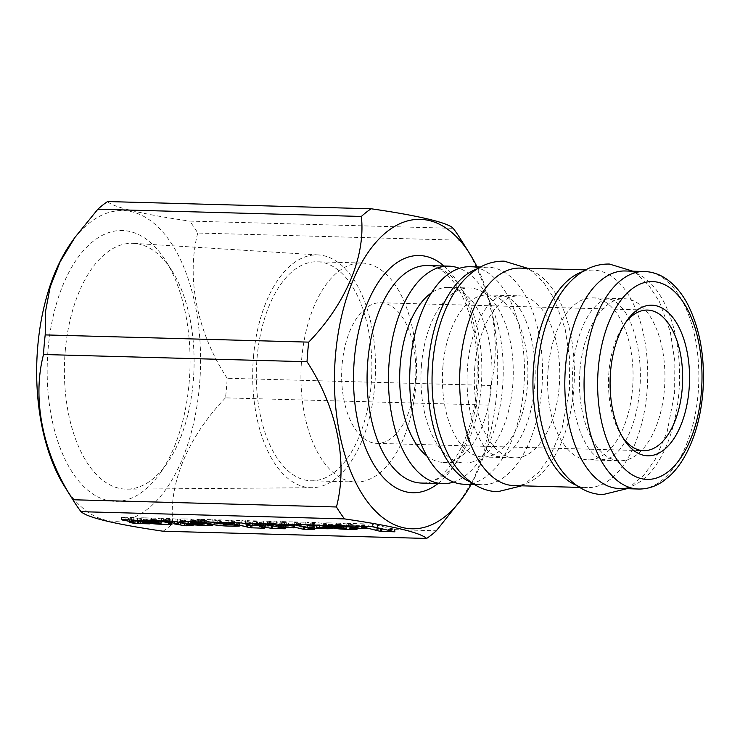 <?xml version="1.0" encoding="UTF-8"?>
<svg xmlns="http://www.w3.org/2000/svg" width="740" height="740" viewBox="0 0 740 740"><rect width="100%" height="100%" fill="white"/><g stroke="black" fill="none" stroke-linecap="round" stroke-linejoin="round"><path stroke-width="0.56" stroke-dasharray="3.7 2.78" d="M131.267 522.329L131.48 519.841L132.932 519.711L132.321 519.471L132.284 519.989M625.476 322.751A70.328 37.056 91.6 0 0 624.116 324.592A70.328 37.056 91.6 0 0 608.955 371.656A70.328 37.056 91.6 0 0 621.091 434.907A70.328 37.056 91.6 0 0 622.349 436.813M490.694 385.494A175.065 92.25 -88.4 0 1 489.991 395.327A175.065 92.25 -88.4 0 1 489.01 405.095L225.497 397.87A175.065 92.25 91.6 0 0 226.477 388.102A175.065 92.25 91.6 0 0 227.171 378.269L490.694 385.494C502.293 340.798 491.48 286.436 461.261 240.25L197.746 233.026A175.065 92.25 91.6 0 0 189.681 221.103L453.195 228.327M471.112 484.432A154.78 81.567 91.6 0 0 496.67 393.282A154.78 81.567 91.6 0 0 477.069 266.918M459.327 502.516L474.099 478.151L483.979 453.213L488.641 428.83L489.01 405.095M64.528 486.411A155.391 81.881 91.6 0 0 146.27 510.11A155.391 81.881 91.6 0 0 199.513 385.207A155.391 81.881 91.6 0 0 162.023 231.148A155.391 81.881 91.6 0 0 71.216 242.664M225.497 397.87C188.302 436.471 168.396 483.507 172.836 523.55L436.35 530.774M163.096 531.227A175.065 92.25 91.6 0 0 172.836 523.55M415.353 381.785A70.328 37.056 91.6 0 0 380.675 302.762A70.328 37.056 91.6 0 0 342.13 364.339A70.328 37.056 91.6 0 0 376.817 443.362A70.328 37.056 91.6 0 0 415.353 381.785M48.1 349.123A135.466 71.382 -88.4 0 1 94.526 240.241A135.466 71.382 -88.4 0 1 165.779 260.896A135.466 71.382 -88.4 0 1 189.144 382.737A135.466 71.382 -88.4 0 1 159.96 473.387A135.466 71.382 -88.4 0 1 80.79 483.433A135.466 71.382 -88.4 0 1 48.1 349.123M65.24 350.964A122.96 64.796 -88.4 0 1 133.82 243.358A122.96 64.796 -88.4 0 1 172.05 270.886A122.96 64.796 -88.4 0 1 193.26 381.47A122.96 64.796 -88.4 0 1 166.768 463.758A122.96 64.796 -88.4 0 1 127.086 489.149A122.96 64.796 -88.4 0 1 65.24 350.964M253.487 356.846A116.448 61.365 -88.4 0 1 318.431 254.939A116.448 61.365 -88.4 0 1 374.727 385.734A116.448 61.365 -88.4 0 1 312.049 487.706A116.448 61.365 -88.4 0 1 253.487 356.846M257.076 357.697A109.548 57.72 -88.4 0 1 317.108 261.784A109.548 57.72 -88.4 0 1 371.129 384.874A109.548 57.72 -88.4 0 1 311.105 480.787A109.548 57.72 -88.4 0 1 257.076 357.697M301.698 358.928A109.548 57.72 -88.4 0 1 361.731 263.005A109.548 57.72 -88.4 0 1 415.75 386.104A109.548 57.72 -88.4 0 1 355.727 482.018A109.548 57.72 -88.4 0 1 301.698 358.928M514.041 485.607A108.789 57.331 91.6 0 0 573.657 390.35A108.789 57.331 91.6 0 0 519.998 268.102M576.553 485.348A108.789 57.331 91.6 0 0 587.347 487.614A108.789 57.331 91.6 0 0 646.963 392.357A108.789 57.331 91.6 0 0 593.304 270.109A108.789 57.331 91.6 0 0 582.408 271.774M548.146 368.807A81.03 42.698 91.6 0 0 588.106 459.864A81.03 42.698 91.6 0 0 632.506 388.916A81.03 42.698 91.6 0 0 592.546 297.859A81.03 42.698 91.6 0 0 548.146 368.807M580.012 369.686A81.03 42.698 91.6 0 0 619.981 460.733A81.03 42.698 91.6 0 0 664.381 389.786A81.03 42.698 91.6 0 0 624.421 298.738A81.03 42.698 91.6 0 0 580.012 369.686M619.213 488.493A108.789 57.331 91.6 0 0 678.83 393.227A108.789 57.331 91.6 0 0 625.18 270.979M442.964 365.93A81.03 42.698 91.6 0 0 482.924 456.978A81.03 42.698 91.6 0 0 527.333 386.03A81.03 42.698 91.6 0 0 487.373 294.973A81.03 42.698 91.6 0 0 442.964 365.93M474.84 366.8A81.03 42.698 91.6 0 0 514.799 457.857A81.03 42.698 91.6 0 0 559.199 386.9A81.03 42.698 91.6 0 0 519.24 295.852A81.03 42.698 91.6 0 0 474.84 366.8M453.537 482.055A108.789 57.331 91.6 0 0 502.479 388.398A108.789 57.331 91.6 0 0 459.392 268.324M426.98 456.062A87.533 46.13 91.6 0 0 443.445 462.398A87.533 46.13 91.6 0 0 491.406 385.762A87.533 46.13 91.6 0 0 448.237 287.397A87.533 46.13 91.6 0 0 431.448 292.827M421.523 364.626A87.533 46.13 91.6 0 0 464.692 462.981A87.533 46.13 91.6 0 0 512.654 386.345A87.533 46.13 91.6 0 0 469.484 287.98A87.533 46.13 91.6 0 0 421.523 364.626M464.11 484.238A108.789 57.331 91.6 0 0 523.726 388.981A108.789 57.331 91.6 0 0 470.067 266.733M471.371 482.471A108.789 57.331 91.6 0 0 482.166 484.728A108.789 57.331 91.6 0 0 541.782 389.471A108.789 57.331 91.6 0 0 488.132 267.223A108.789 57.331 91.6 0 0 477.226 268.897M107.596 201.548C112.304 207.061 143.181 214.434 189.681 221.103M197.746 233.026C186.138 277.722 196.951 332.084 227.171 378.269M459.799 237.873A175.065 92.25 -88.4 0 1 461.261 240.25M247.327 524.309L228.965 520.146L241.925 520.507L252.303 523.125L245.329 520.599L249.075 520.701L265.336 523.568L252.83 520.803L252.618 523.282M279.831 527.685L280.044 525.206L267.529 522.005L263.736 521.099L252.83 520.803M263.736 521.099L263.523 523.587M267.51 522.218L267.297 524.697M280.044 525.206L280.913 525.289L280.7 527.777M272.838 526.02L284.965 526.353L280.913 525.289M259.305 525.65L264.522 525.733L259.453 523.892L265.568 524.845M260.471 523.92L260.36 525.206M259.453 523.892L259.351 525.03M247.105 526.899L247.308 524.521L252.109 525.456M234.589 521.274L234.46 522.782M228.965 520.146L228.753 522.634M241.925 520.507L241.712 522.986M245.495 521.571L245.301 523.837M251.97 523.115L251.757 525.594M252.303 523.125L252.248 523.781M245.329 520.599L245.116 523.078M249.075 520.701L248.862 523.18M265.336 523.568L265.124 526.048M265.679 523.578L265.632 524.087M259.407 522.088L259.296 523.467M348.79 526.871L353.637 527A9.37 0.869 -175.1 0 0 357.355 526.621A9.37 0.869 -175.1 0 0 356.412 526.149L348.688 524.309A9.833 0.916 -175.1 0 0 336.672 523.106L329.513 522.903L329.3 525.391M336.672 523.106L336.46 525.585M348.688 524.309L348.475 526.797M356.412 526.149L356.199 528.638M353.637 527L353.554 528.009M342.565 528.258L342.777 525.779L332.686 525.197L334.276 525.77A8.751 0.814 -175.1 0 0 344.785 526.76L346.228 526.797M334.276 525.77L334.11 527.722M342.777 525.779L346.19 525.872L346.144 526.418M346.19 525.872L343.684 525.28L343.61 526.103M343.684 525.28L331.64 524.947L331.474 526.899M338.615 525.687L338.754 524.031L341.519 524.688L329.134 524.346L331.64 524.947M341.519 524.688L341.418 525.89M338.754 524.031L335.396 523.948L335.257 525.548M329.513 522.903A25.567 2.387 -175.1 0 0 323.315 523.051L328.088 524.096L335.396 523.948M307.294 525.243L294.409 521.941L305.315 522.246L314.176 523.846L313.964 526.334M314.176 523.846L314.879 523.707L314.713 525.021M314.833 523.652L314.204 523.495L314.084 524.984M314.204 523.495L313.446 523.393L313.316 524.947M313.446 523.393L312.308 523.356L312.178 524.919M316.739 525.169L316.776 524.762A29.249 2.729 -175.1 0 0 325.175 524.457A7.271 0.675 -175.1 0 0 325.507 524.29A7.271 0.675 -175.1 0 0 324.925 523.966L323.047 523.522A7.733 0.722 -175.1 0 0 313.834 522.477L307.017 522.292L312.308 523.356M307.017 522.292L306.804 524.771M313.834 522.477L313.621 524.956M323.047 523.522L322.834 526.001M324.925 523.966L324.712 526.455M325.175 524.457L324.999 526.547M316.776 524.762L317.978 525.187L317.765 527.666M317.978 525.187L320.836 525.224L320.651 527.352L320.846 525.243M316.424 525.909A9.749 0.906 -175.1 0 0 319.218 526.057L327.394 526.279A22.986 2.146 -175.1 0 0 332.602 526.112L327.802 525.058L320.836 525.224M327.394 526.279L327.293 527.537M319.218 526.057L319.07 527.787M307.331 524.808A9.749 0.906 -175.1 0 0 314.704 525.77M299.811 523.014L299.682 524.577M294.409 521.941L294.196 524.429M305.315 522.246L305.102 524.725M312.206 523.883L311.993 526.362M312.891 523.902L312.678 526.38M280.617 526.649L280.83 524.17L282.199 523.633L267.14 521.191L286.389 522.69L286.26 524.207M286.389 522.69L284.53 522.468L284.391 524.151M284.53 522.468L284.049 524.142M284.188 522.459L280.432 521.561L280.22 524.04M296.259 525.206L296.527 522.764L293.04 521.904L280.432 521.561M293.04 521.904L292.827 524.383M296.463 522.791L296.065 525.446M309.015 528.527L309.218 526.048L296.278 522.967M309.218 526.048L310.328 526.196L310.115 528.674M293.243 524.484L304.843 526.899L314.445 527.102L310.328 526.196M293.105 525.345L294.622 525.326L293.142 524.947M280.83 524.17L288.517 525.215M281.561 524.059L281.348 526.538M282.199 523.633L282.097 524.817M281.57 523.485L281.468 524.725M273.088 522.329L272.958 523.846M271.229 522.098L271.081 523.791M267.14 521.191L266.927 523.679M276.344 521.45L276.131 523.929M288.35 523.226L288.137 525.715M288.693 523.236L288.6 524.271M137.631 520.969L137.844 518.49L133.875 517.538L121.61 517.205L127.937 518.426L127.817 519.859M125.948 518.24L125.819 519.804M121.61 517.205L121.397 519.684M133.875 517.538L133.662 520.026M137.844 518.49L137.335 518.546L137.242 521.09M144.337 522.782L144.55 520.303L137.446 518.611M144.55 520.303L145.66 520.442L145.447 522.921M137.178 521.071L149.767 521.358L145.66 520.442M138.556 520.886L138.519 521.395M131.48 519.841L129.491 519.85L132.849 520.673M127.937 518.426L132.321 519.471M163.725 521.793L168.572 521.931A9.37 0.869 -175.1 0 0 172.291 521.552A9.37 0.869 -175.1 0 0 171.347 521.08L163.614 519.24A9.833 0.916 -175.1 0 0 151.598 518.028L144.448 517.834L144.235 520.312M151.598 518.028L151.386 520.507M163.614 519.24L163.401 521.719M171.347 521.08L171.134 523.559M168.572 521.931L168.489 522.93M157.5 523.189L157.713 520.701L147.612 520.118L149.212 520.692A8.751 0.814 -175.1 0 0 159.72 521.682L161.163 521.728M149.212 520.692L149.045 522.644M157.713 520.701L161.117 520.803L161.07 521.339M161.117 520.803L158.61 520.202L158.545 521.034M158.61 520.202L146.566 519.869L146.4 521.83M153.541 520.609L153.689 518.953L156.445 519.61L144.069 519.277L146.566 519.869M156.445 519.61L156.344 520.812M153.689 518.953L150.322 518.87L150.183 520.479M144.448 517.834A25.567 2.387 -175.1 0 0 138.251 517.982L143.024 519.027L150.322 518.87M178.719 522.209L186.388 523.346L193.381 523.199L177.36 519.351A7.52 0.703 -175.1 0 0 169.663 518.527L161.487 518.296L169.358 519.526L169.229 520.997M166.815 519.286L166.676 520.932M165.455 519.249L165.316 520.886M161.487 518.296L161.274 520.784M169.663 518.527L169.451 521.006M177.36 519.351L177.147 521.83M187.174 521.691L186.961 524.17M190.726 522.533L190.531 524.808M169.358 519.526L177.295 521.423L174.621 521.404L177.239 522.052L177.064 523.902M190.661 521.589L190.809 519.896L193.196 519.961A12200.787 1137.87 -175.1 0 0 194.287 520.081L204.462 520.757L200.633 519.73A19.684 1.841 -175.1 0 0 191.475 519.119L184.269 518.925L184.056 521.404M191.475 519.119L191.262 521.598M194.287 520.081L194.148 521.746M193.196 519.961L193.047 521.691M190.809 519.896L192.345 520.331L192.132 522.819M192.345 520.331A14.717 1.369 -175.1 0 0 201.65 520.895L201.437 523.374M198.394 524.309L198.607 521.83L188.857 521.247L192.456 522.227A17.233 1.61 -175.1 0 0 201.289 522.829L209.133 523.041A8.63 0.805 -175.1 0 0 213.065 522.699A8.63 0.805 -175.1 0 0 211.899 522.19L210.854 521.941L210.641 524.42M210.854 521.941A7.557 0.703 -175.1 0 0 201.65 520.895M211.899 522.19L211.686 524.669M209.133 523.041L209.041 524.124M201.289 522.829L201.141 524.558M198.607 521.83L202.362 521.931L202.233 523.421M201.807 523.393L202.362 521.931M201.946 521.83A10.591 0.99 -175.1 0 0 194.139 521.265L193.991 522.976M184.269 518.925A9.213 0.86 -175.1 0 0 180.079 519.286A9.213 0.86 -175.1 0 0 180.579 519.619L182.882 520.165A8.63 0.805 -175.1 0 0 192.428 521.219L194.139 521.265M192.428 521.219L192.289 522.829M182.882 520.165L182.771 521.385M180.579 519.619L180.421 521.524M214.249 522.699L201.363 519.397L212.269 519.693L219.16 521.33L221.158 520.951L213.971 519.739L213.758 522.218M223.693 522.616L223.73 522.209A29.249 2.729 -175.1 0 0 232.129 521.913A7.271 0.675 -175.1 0 0 232.462 521.737A7.271 0.675 -175.1 0 0 231.879 521.423L230.001 520.969A7.733 0.722 -175.1 0 0 220.788 519.924L213.971 519.739M220.788 519.924L220.576 522.403M230.001 520.969L229.788 523.448M231.879 521.423L231.666 523.902M232.129 521.913L231.953 523.994M223.73 522.209L224.932 522.634L224.72 525.113M224.932 522.634L227.791 522.671L227.606 524.799L227.8 522.69L226.671 522.403L226.468 524.78M223.378 523.356A9.749 0.906 -175.1 0 0 226.172 523.504L234.349 523.735A22.986 2.146 -175.1 0 0 239.557 523.559L234.756 522.514L226.671 522.403M234.349 523.735L234.247 524.984M226.172 523.504L226.024 525.234M214.286 522.255A9.749 0.906 -175.1 0 0 221.658 523.217M206.765 520.47L206.636 522.024M201.363 519.397L201.151 521.876M212.269 519.693L212.056 522.172M219.16 521.33L218.947 523.818M219.845 521.349L219.632 523.837M221.131 521.302L220.918 523.781M221.787 521.099L221.667 522.468M221.158 520.951L221.038 522.431M220.4 520.84L220.27 522.394M346.681 525.863L346.894 523.384L355.875 525.52L355.82 526.112M346.894 523.384L372.461 524.087L372.248 526.566M377.243 527.759L377.456 525.271L372.461 524.087M377.456 525.271L377.345 527.796M389.869 530.784L390.082 528.304L377.557 525.317M390.082 528.304L390.951 528.397L390.739 530.876M382.506 529.026L395.142 529.322L390.951 528.397M363.285 526.316L363.414 524.808L364.441 524.836L371.637 526.547M364.441 524.836L364.311 526.344M363.414 524.808L361.712 524.901L362.36 525.132L362.147 527.611M355.875 525.52L366.18 526.159L362.36 525.132M365.079 525.77L364.866 528.258M444 266.012A118.641 62.521 -88.4 0 1 477.855 388.805A118.641 62.521 -88.4 0 1 438.043 483.525M481.093 387.806A108.789 57.331 91.6 0 0 427.443 265.558C435.795 265.42 444.435 270.794 453.343 281.681C469.068 300.921 480.39 343.702 476.412 388.195C472.786 444.759 441.956 486.865 421.476 483.063A108.789 57.331 91.6 0 0 481.093 387.806M644.438 271.515A108.789 57.331 -88.4 0 1 698.088 393.763A108.789 57.331 -88.4 0 1 638.472 489.02M256.641 521.709L256.502 523.393M267.529 522.005L267.316 524.484M267.556 522.107L267.353 524.494M281.848 525.418L281.635 527.898M285.316 526.242L285.104 528.73M284.965 526.353L284.761 528.647M264.467 525.696L264.254 528.184M264.014 525.779L263.819 528.027M247.28 524.42L247.068 526.899M233.72 521.182L233.581 522.764M232.776 521.053L232.638 522.736M245.726 521.413L245.514 523.892M245.754 521.515L245.55 523.902M257.566 521.839L257.428 523.421M344.785 526.76L344.637 528.49M332.334 525.298L332.131 527.676M332.686 525.197L332.473 527.676M340.409 525.409L340.197 527.888M341.871 525.567L341.658 528.046M330.17 524.79L329.994 526.862M328.782 524.457L328.579 526.834M329.134 524.346L328.921 526.834M336.506 524.216L336.293 526.695M336.154 524.318L335.96 526.612M328.088 524.096L327.977 525.382M326.627 523.938L326.497 525.391M323.334 523.162L323.13 525.529M323.315 523.051L323.103 525.539M310.846 523.199L310.707 524.873M319.717 524.956L319.514 527.333M320.068 524.845L319.856 527.333M327.802 525.058L327.589 527.546M329.263 525.215L329.05 527.703M332.575 526.01L332.362 528.49M332.602 526.112L332.399 528.499M298.951 522.93L298.812 524.549M298.007 522.801L297.859 524.521M296.37 522.699L296.157 525.178M311.253 526.316L311.041 528.795M314.287 527.037L314.075 529.516M313.936 527.148L313.732 529.442M304.843 526.899L304.788 527.528M294.464 525.261L294.252 527.74M294.113 525.372L293.91 527.666M280.682 524.281L280.479 526.658M270.452 521.987L270.304 523.772M146.585 520.572L146.372 523.051M149.61 521.293L149.397 523.772M149.258 521.395L149.064 523.689M140.508 521.154L140.452 521.857M139.046 520.997L139 521.506M129.648 519.915L129.445 522.292M130 519.804L129.787 522.283M159.72 521.682L159.572 523.411M147.26 520.229L147.056 522.607M147.612 520.118L147.399 522.597M155.345 520.331L155.132 522.81M156.806 520.488L156.593 522.967M145.105 519.711L144.929 521.783M143.708 519.378L143.505 521.755M144.069 519.277L143.856 521.755M151.441 519.138L151.228 521.617M151.09 519.249L150.886 521.543M143.024 519.027L142.912 520.303M141.553 518.87L141.433 520.322M187.294 521.691L187.081 524.17M188.756 521.848L188.543 524.327M191.188 522.431L190.976 524.91M190.837 522.542L190.643 524.836M193.223 523.134L193.011 525.613M193.094 523.245L192.89 525.585M186.388 523.346L186.332 524.022M174.779 521.469L174.575 523.846M175.13 521.358L174.917 523.837M200.633 519.73L200.42 522.218M201.483 519.85L201.271 522.338M204.814 520.646L204.601 523.125M204.462 520.757L204.268 523.051M197.081 520.553L196.96 521.931M195.61 520.396L195.49 521.83M192.456 522.227L192.317 523.837M191.642 522.107L191.494 523.809M188.506 521.358L188.302 523.735M188.857 521.247L188.644 523.735M196.239 521.45L196.026 523.938M197.7 521.607L197.488 524.096M217.801 520.655L217.662 522.329M227.023 522.301L226.81 524.78M234.756 522.514L234.543 524.993M236.217 522.671L236.005 525.15M239.529 523.457L239.316 525.937M239.557 523.559L239.353 525.946M205.905 520.377L205.766 521.996M204.962 520.248L204.814 521.977M219.262 520.812L219.133 522.366M391.95 528.527L391.738 531.005M394.984 529.248L394.772 531.736M394.633 529.359L394.429 531.653M365.856 525.89L365.643 528.369M366.531 526.048L366.319 528.527M366.18 526.159L365.986 528.452M355.968 525.613L355.921 526.112M624.116 324.592L626.836 320.735M380.675 302.762L647.5 310.079M172.05 270.886L165.779 260.896M318.431 254.939L133.82 243.358M361.731 263.005L317.108 261.784M579.67 487.401L587.347 487.614M588.106 459.864L619.981 460.733M482.924 456.978L514.799 457.857M443.445 462.398L464.692 462.981M474.497 484.524L482.166 484.728M480.454 267.02L488.132 267.223M448.237 287.397L469.484 287.98M487.373 294.973L519.24 295.852M592.546 297.859L624.421 298.738M585.636 269.897L593.304 270.109M355.727 482.018L311.105 480.787M312.049 487.706L127.086 489.149M166.768 463.758L159.96 473.387M376.817 443.362L643.643 450.679M621.091 434.907L623.598 438.903M267.686 522.07L267.473 524.558M267.399 522.153L267.196 524.457M285.474 526.307L285.261 528.795M264.522 525.733L264.31 528.221M247.151 524.457L246.938 526.936M245.883 521.478L245.671 523.957M357.355 526.621L357.143 529.109M332.177 525.234L331.964 527.712M346.302 525.946L346.255 526.436M328.625 524.392L328.412 526.871M336.663 524.281L336.45 526.76M323.177 523.087L322.964 525.576M314.879 523.707L314.768 525.021M325.507 524.29L325.295 526.769M319.56 524.891L319.347 527.37M332.732 526.075L332.519 528.554M296.527 522.764L296.315 525.243M296.194 522.884L296 525.141M314.445 527.102L314.232 529.59M294.622 525.326L294.409 527.814M280.525 524.216L280.312 526.695M137.335 518.546L137.141 520.849M149.767 521.358L149.554 523.837M138.26 520.942L138.047 523.421M129.491 519.85L129.278 522.329M172.291 521.552L172.078 524.031M147.103 520.165L146.89 522.644M161.237 520.877L161.19 521.358M143.56 519.313L143.347 521.793M151.598 519.202L151.386 521.691M138.103 518.019L137.89 520.498M191.346 522.495L191.133 524.975M193.381 523.199L193.168 525.678M174.621 521.404L174.409 523.883M204.971 520.71L204.758 523.199M190.754 519.942L190.615 521.58M213.065 522.699L212.852 525.187M188.349 521.293L188.136 523.772M202.427 521.987L202.297 523.421M180.079 519.286L179.866 521.765M232.462 521.737L232.249 524.225M226.514 522.338L226.301 524.817M239.686 523.522L239.473 526.001M221.834 521.154L221.722 522.468M395.142 529.322L394.929 531.801M376.836 527.971L376.623 530.451M361.712 524.901L361.592 526.27M366.689 526.112L366.476 528.601M355.811 525.548L355.598 528.027M534.548 387.048C537.841 352.675 528.434 318.32 516.936 305.139C508.195 295.26 504.874 296.518 503.283 296.167C501.618 296.416 498.205 295.029 488.844 304.741C484.996 309.07 481.398 314.99 478.031 322.483C472.592 334.887 469.123 349.317 467.625 365.782C465.858 389.129 468.263 409.96 474.83 428.266C479.779 440.763 485.033 449.05 490.592 453.13C494.061 455.655 496.818 456.83 498.88 456.663C500.555 456.414 503.968 457.801 513.329 448.089C517.168 443.76 520.775 437.839 524.142 430.347C529.581 417.943 533.05 403.513 534.548 387.048M521.709 485.819L524.651 484.117L538.461 472.509L549.94 456.737L561.965 428.941L569.43 390.045L569.689 358.78L565.138 328.847L554.269 298.886L543.669 282.514L530.515 270.165L527.676 268.305M639.721 389.934C643.014 355.561 633.616 321.206 622.109 308.025C613.368 298.137 610.047 299.404 608.465 299.043C606.791 299.302 603.377 297.915 594.016 307.627C590.178 311.956 586.57 317.876 583.203 325.369C577.764 337.773 574.296 352.203 572.797 368.668C571.04 392.015 573.435 412.846 580.012 431.143C584.952 443.649 590.206 451.937 595.774 456.016C599.234 458.541 601.999 459.716 604.062 459.549C605.727 459.29 609.14 460.678 618.501 450.975C622.349 446.636 625.948 440.726 629.315 433.233C634.763 420.829 638.232 406.389 639.721 389.934M626.891 488.696L629.823 487.003L643.634 475.395L655.122 459.623L667.147 431.827L674.612 392.921L674.862 361.657L670.311 331.724L659.451 301.772L648.841 285.4L635.697 273.051L632.848 271.192"/><path stroke-width="1.11" d="M131.267 522.329L132.22 521.977L121.397 519.684L133.662 520.026L149.554 523.837L134.847 523.495L129.435 522.394L131.267 522.329M610.602 371.147A75.332 39.692 -88.4 0 1 626.836 320.735A75.332 39.692 -88.4 0 1 670.856 315.157A75.332 39.692 -88.4 0 1 689.033 389.841A75.332 39.692 -88.4 0 1 663.225 450.382A75.332 39.692 -88.4 0 1 623.598 438.903A75.332 39.692 -88.4 0 1 610.602 371.147M622.349 436.813A70.328 37.056 91.6 0 0 643.643 450.679A70.328 37.056 91.6 0 0 682.178 389.101A70.328 37.056 91.6 0 0 647.5 310.079A70.328 37.056 91.6 0 0 625.476 322.751M477.069 266.918A154.78 81.567 91.6 0 0 469.974 254.079A154.78 81.567 91.6 0 0 388.555 230.473A154.78 81.567 91.6 0 0 335.516 354.886A154.78 81.567 91.6 0 0 372.868 508.343A154.78 81.567 91.6 0 0 463.314 496.864A154.78 81.567 91.6 0 0 471.112 484.432M307.026 361.731A175.065 92.25 -88.4 0 1 307.72 351.898A175.065 92.25 -88.4 0 1 308.71 342.13L45.196 334.906A175.065 92.25 91.6 0 0 44.206 344.674A175.065 92.25 91.6 0 0 43.512 354.506L307.026 361.731C336.978 407.564 348.189 461.936 336.46 506.974L72.936 499.75A175.065 92.25 91.6 0 0 74.398 502.127A175.065 92.25 91.6 0 0 81.011 511.673L344.526 518.897A175.065 92.25 -88.4 0 1 336.46 506.974M344.526 518.897C392.718 525.983 420.079 532.504 426.61 538.452L163.096 531.227C114.894 524.142 87.533 517.621 81.011 511.673M463.314 496.864L436.35 530.774A175.065 92.25 -88.4 0 1 426.61 538.452M45.196 334.906L45.547 311.318L50.191 286.88L60.116 261.803L74.879 237.485L71.216 242.664A155.391 81.881 91.6 0 0 37.731 346.653A155.391 81.881 91.6 0 0 64.528 486.411L74.398 502.127M72.936 499.75C42.994 453.916 31.774 399.545 43.512 354.506M585.636 269.897L519.998 268.102A108.789 57.331 91.6 0 0 460.391 363.358A108.789 57.331 91.6 0 0 514.041 485.607L579.67 487.401M582.408 271.774A108.789 57.331 91.6 0 0 533.688 365.366A108.789 57.331 91.6 0 0 576.553 485.348M565.563 366.245A108.789 57.331 91.6 0 0 619.213 488.493L638.472 489.02A108.789 57.331 -88.4 0 1 584.822 366.772A108.789 57.331 -88.4 0 1 644.438 271.515L625.18 270.979A108.789 57.331 91.6 0 0 565.563 366.245M459.392 268.324A108.789 57.331 91.6 0 0 448.819 266.15A108.789 57.331 91.6 0 0 389.203 361.407A108.789 57.331 91.6 0 0 442.862 483.655A108.789 57.331 91.6 0 0 453.537 482.055M431.448 292.827A87.533 46.13 91.6 0 0 400.275 364.043A87.533 46.13 91.6 0 0 426.98 456.062M480.454 267.02L470.067 266.733A108.789 57.331 91.6 0 0 410.45 361.99A108.789 57.331 91.6 0 0 464.11 484.238L474.497 484.524M477.226 268.897A108.789 57.331 91.6 0 0 428.516 362.48A108.789 57.331 91.6 0 0 471.371 482.471M355.663 527.999L366.476 528.601L361.499 527.38L364.228 527.315L380.194 531.329L394.929 531.801L372.248 526.566L346.681 525.863L355.663 527.999L355.82 526.112M169.146 522.005L161.274 520.784L169.451 521.006A7.52 0.703 -175.1 0 1 177.147 521.83L193.168 525.678L184.491 525.668L174.566 523.948L177.082 523.902L169.146 522.005L169.229 520.997M144.235 520.312A25.567 2.387 -175.1 0 0 138.038 520.461L142.811 521.506L153.476 521.441L156.233 522.098L143.347 521.793L160.904 523.282L147.399 522.597L148.999 523.171A8.751 0.814 -175.1 0 0 159.507 524.17L168.359 524.41A9.37 0.869 -175.1 0 0 172.078 524.031A9.37 0.869 -175.1 0 0 171.134 523.559L163.401 521.719A9.833 0.916 -175.1 0 0 151.386 520.507L144.235 520.312M286.177 525.169L280.22 524.04L292.827 524.383L314.232 529.59L303.16 529.22L293.068 526.815L292.929 527.426L293.9 527.851L283.346 527.444L280.312 526.695L281.986 526.112L281.357 525.964L266.927 523.679L276.131 523.929L288.137 525.715L286.177 525.169L286.26 524.207M256.429 524.198L252.618 523.282L263.523 523.587L285.261 528.795L272.413 528.499L260.258 526.399L264.31 528.221L250.333 527.768L228.753 522.634L241.712 522.986L252.09 525.604L245.116 523.078L248.862 523.18L265.124 526.048L256.429 524.198L256.502 523.393M329.3 525.391A25.567 2.387 -175.1 0 0 323.103 525.539L327.875 526.584L338.541 526.51L341.307 527.167L328.412 526.871L345.978 528.351L332.473 527.676L334.064 528.249A8.751 0.814 -175.1 0 0 344.572 529.239L353.424 529.479A9.37 0.869 -175.1 0 0 357.143 529.109A9.37 0.869 -175.1 0 0 356.199 528.638L348.475 526.797A9.833 0.916 -175.1 0 0 336.46 525.585L329.3 525.391M313.964 526.334L306.804 524.771L313.621 524.956A7.733 0.722 -175.1 0 1 322.834 526.001L324.712 526.455A7.271 0.675 -175.1 0 1 325.295 526.769A7.271 0.675 -175.1 0 1 324.962 526.945A29.249 2.729 -175.1 0 1 316.563 527.241L327.589 527.546L332.389 528.591A22.986 2.146 -175.1 0 1 327.182 528.767L319.005 528.536A9.749 0.906 -175.1 0 1 307.118 527.287L294.196 524.429L305.102 524.725L313.964 526.334M184.056 521.404A9.213 0.86 -175.1 0 0 179.866 521.765A9.213 0.86 -175.1 0 0 180.366 522.098L182.669 522.644A8.63 0.805 -175.1 0 0 192.215 523.698L193.926 523.744A10.591 0.99 -175.1 0 1 201.733 524.309L188.644 523.735L192.243 524.706A17.233 1.61 -175.1 0 0 201.077 525.308L208.921 525.52A8.63 0.805 -175.1 0 0 212.852 525.187A8.63 0.805 -175.1 0 0 211.686 524.669L210.641 524.42A7.557 0.703 -175.1 0 0 201.437 523.374A14.717 1.369 -175.1 0 1 192.132 522.819L190.596 522.375L192.983 522.44A12200.787 1137.87 -175.1 0 0 194.074 522.56L204.249 523.236L200.42 522.218A19.684 1.841 -175.1 0 0 191.262 521.598L184.056 521.404M217.588 523.134L213.758 522.218L220.576 522.403A7.733 0.722 -175.1 0 1 229.788 523.448L231.666 523.902A7.271 0.675 -175.1 0 1 232.249 524.225A7.271 0.675 -175.1 0 1 231.916 524.392A29.249 2.729 -175.1 0 1 223.517 524.688L234.543 524.993L239.344 526.038A22.986 2.146 -175.1 0 1 234.136 526.214L225.959 525.992A9.749 0.906 -175.1 0 1 214.073 524.734L201.151 521.876L212.056 522.172L218.947 523.818L221.575 523.578L217.588 523.134L217.662 522.329M74.879 237.485L97.847 209.226L361.361 216.45A175.065 92.25 -88.4 0 1 371.11 208.773L107.596 201.548A175.065 92.25 91.6 0 0 97.847 209.226M371.11 208.773C417.61 215.442 448.486 222.814 453.195 228.327A175.065 92.25 -88.4 0 1 459.799 237.873L469.974 254.079M361.361 216.45C365.736 256.188 346.218 303.233 308.71 342.13M265.568 524.845L272.838 526.02M260.36 525.206L260.258 526.399M259.351 525.03L259.24 526.371M252.109 525.456L259.305 525.65M247.308 524.53L247.114 526.788M234.46 522.782L234.376 523.754M252.248 523.781L252.09 525.604M265.632 524.087L265.466 526.057M259.296 523.467L259.194 524.567M353.554 528.009L353.424 529.479M346.228 526.797L348.79 526.871M334.11 527.722L334.064 528.249M346.144 526.418L345.978 528.351M343.61 526.103L343.471 527.759M341.418 525.89L341.307 527.167M338.615 525.687L338.541 526.51M335.257 525.548L335.183 526.427M314.713 525.021L314.62 526.131M314.084 524.984L313.991 525.983M313.316 524.947L313.233 525.872M316.739 525.169L316.563 527.241M327.293 527.537L327.182 528.767M319.07 527.787L319.005 528.536M307.294 525.243L307.118 527.287M314.704 525.77A9.749 0.906 -175.1 0 0 316.424 525.909M299.682 524.577L299.598 525.502M284.391 524.151L284.317 524.947M284.049 524.142L283.984 524.938M293.271 524.494L293.068 526.815M292.929 527.426L293.243 524.484M288.517 525.215L293.105 525.345M282.097 524.817L281.986 526.112M281.468 524.725L281.357 525.964M272.958 523.846L272.875 524.808M271.081 523.791L271.016 524.577M288.6 524.271L288.48 525.724M127.817 519.859L127.724 520.904M125.819 519.804L125.735 520.72M138.519 521.395L138.343 523.365M138.177 521.312L138.001 523.356M137.547 521.163L137.344 523.559M132.849 520.673L137.178 521.071M132.284 519.989L132.108 521.95M168.489 522.93L168.359 524.41M161.163 521.728L163.725 521.793M149.045 522.644L148.999 523.171M161.07 521.339L160.904 523.282M158.545 521.034L158.397 522.68M156.344 520.812L156.233 522.098M153.541 520.609L153.476 521.441M150.183 520.479L150.109 521.358M166.676 520.932L166.602 521.765M165.316 520.886L165.242 521.728M180.801 522.699L180.625 524.743M177.239 522.052L178.719 522.209M177.258 521.857L177.082 523.902M194.148 521.746L194.074 522.56M193.047 521.691L192.983 522.44M190.661 521.589L190.596 522.375M209.041 524.124L208.921 525.52M201.141 524.558L201.077 525.308M202.233 523.421L202.149 524.41M201.807 523.393L201.733 524.309M193.991 522.976L193.926 523.744M192.289 522.829L192.215 523.698M182.771 521.385L182.669 522.644M180.421 521.524L180.366 522.098M223.693 522.616L223.517 524.688M234.247 524.984L234.136 526.214M226.024 525.234L225.959 525.992M214.249 522.699L214.073 524.734M221.658 523.217A9.749 0.906 -175.1 0 0 223.378 523.356M206.636 522.024L206.562 522.949M221.667 522.468L221.575 523.578M221.038 522.431L220.946 523.43M220.27 522.394L220.187 523.319M377.178 528.082L382.506 529.026M377.178 527.907L376.965 530.349L377.197 527.888M371.637 526.547L377.178 527.87M364.311 526.344L364.228 527.315M363.285 526.316L363.201 527.287M438.043 483.525A118.641 62.521 -88.4 0 1 354.331 359.372A118.641 62.521 -88.4 0 1 444 266.012M448.819 266.15L427.443 265.558A108.789 57.331 91.6 0 0 367.826 360.815A108.789 57.331 91.6 0 0 421.476 483.063L442.862 483.655M598.309 368.215A98.947 52.142 91.6 0 0 641.404 478.651A98.947 52.142 91.6 0 0 701.326 392.764A98.947 52.142 91.6 0 0 658.23 282.338A98.947 52.142 91.6 0 0 598.309 368.215M272.625 526.01L272.413 528.499M271.303 525.89L271.09 528.369M251.998 525.604L251.804 527.935M250.546 525.308L250.333 527.768M233.581 522.764L233.507 523.661M232.638 522.736L232.564 523.541M257.428 523.421L257.354 524.318M344.637 528.49L344.572 529.239M331.474 526.899L331.428 527.426M327.977 525.382L327.875 526.584M326.497 525.391L326.414 526.427M312.178 524.919L312.095 525.844M310.707 524.873L310.634 525.687M298.812 524.549L298.738 525.409M297.859 524.521L297.795 525.28M304.788 527.528L304.63 529.377M303.335 527.176L303.16 529.22M285.011 525.243L284.808 527.601M283.55 525.03L283.346 527.444M270.304 523.772L270.239 524.466M140.452 521.857L140.295 523.643M139 521.506L138.833 523.485M135.059 521.006L134.847 523.495M133.588 520.849L133.376 523.337M159.572 523.411L159.507 524.17M146.4 521.83L146.353 522.357M142.912 520.303L142.811 521.506M141.433 520.322L141.34 521.349M186.332 524.022L186.175 525.826M184.667 523.624L184.491 525.668M178.682 522.209L178.47 524.688M177.064 523.902L177.008 524.53M196.96 521.931L196.868 523.032M195.49 521.83L195.397 522.875M192.317 523.837L192.243 524.706M191.494 523.809L191.429 524.586M205.766 521.996L205.692 522.856M204.814 521.977L204.749 522.727M219.133 522.366L219.049 523.291M381.868 529.008L381.655 531.487M380.406 528.85L380.194 531.329M358.095 526.177L357.901 528.416M356.615 526.14L356.43 528.258M355.921 526.112L355.755 528.101M132.913 519.998L132.719 522.19M638.472 489.02C646.88 489.177 654.863 486.754 662.42 481.74L669.071 476.551C674.584 471.546 679.514 465.349 683.871 457.949C694.212 440.041 700.512 418.516 702.778 393.375C705.331 359.529 700.438 330.096 688.098 305.084C682.539 294.317 675.768 285.936 667.776 279.961C660.543 274.623 652.763 271.811 644.438 271.515M247.428 524.567L247.225 526.852M346.255 526.436L346.089 528.425M314.768 525.021L314.667 526.186M316.489 525.15L316.304 527.324M161.19 521.358L161.024 523.356M190.615 521.58L190.541 522.422M202.297 523.421L202.214 524.466M223.443 522.597L223.258 524.771M221.722 522.468L221.621 523.643M361.592 526.27L361.499 527.38M521.709 485.819L497.928 491.665C480.177 491.656 460.891 479.159 447.904 453.944C435.12 427.776 430.07 397.389 432.733 362.785C434.99 337.32 441.401 315.231 451.974 296.527C459.013 284.225 467.689 274.854 477.994 268.426C486.208 263.421 494.958 260.998 504.245 261.164L527.676 268.305M626.891 488.696L603.1 494.551C585.349 494.542 566.072 482.036 553.076 456.83C540.293 430.652 535.242 400.275 537.915 365.671C540.163 340.206 546.573 318.117 557.155 299.413C564.185 287.101 572.862 277.74 583.166 271.303C591.38 266.298 600.131 263.884 609.418 264.05L632.848 271.192"/></g></svg>
